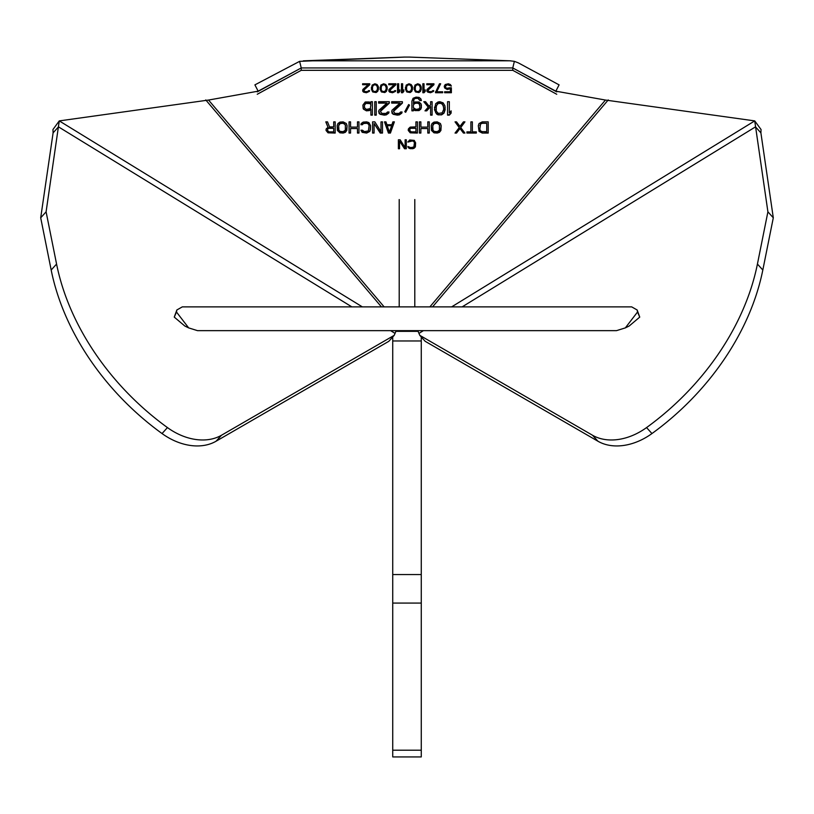 <?xml version="1.0" encoding="UTF-8"?>
<svg xmlns="http://www.w3.org/2000/svg" width="814" height="814" viewBox="0 0 814 814"><rect width="100%" height="100%" fill="white"/><g stroke="black" fill="none" stroke-linecap="round" stroke-linejoin="round"><path stroke-width="1.22" d="M392.735 603.072L392.735 340.974L421.265 340.974L421.265 756.928L392.735 756.928L392.735 603.072L421.265 603.072M392.735 336.965L392.735 340.974M421.265 336.965L421.265 340.974M555.26 91.066L605.453 100.051L754.731 120.899L767.907 211.823L757.427 264.051A224.359 165.14 137.9 0 1 646.56 427.584A54.67 40.242 137.9 0 1 592.531 435.256L419.78 335.327L425.173 341.3L597.924 441.219A54.67 40.242 137.9 0 0 651.953 433.557A224.359 165.14 137.9 0 0 762.82 270.024L773.3 217.796L760.897 132.845L755.504 126.872L462.138 306.878M396.123 330.647A23.769 3.948 -58.5 0 1 395.044 333.384L394.22 335.327L388.827 341.3L216.076 441.219A54.67 40.242 -137.9 0 1 162.047 433.557A224.359 165.14 -137.9 0 1 51.18 270.024L40.7 217.796L53.103 132.845L52.951 129.528L59.269 120.899L208.547 100.051L258.74 91.066M418.131 331.339L395.869 331.339M760.897 132.845L761.049 129.528L754.731 120.899L451.638 306.878M394.22 335.327L221.469 435.256A54.67 40.242 -137.9 0 1 167.44 427.584A224.359 165.14 -137.9 0 1 56.573 264.051L46.093 211.823L59.269 120.899L362.362 306.878M53.103 132.845L58.496 126.872L351.862 306.878M46.093 211.823L40.7 217.796M423.402 330.647L418.956 333.384A23.769 3.948 -121.5 0 1 417.877 330.647M418.956 333.384L419.78 335.327M767.907 211.823L773.3 217.796M510.459 67.949L303.541 67.949M257.255 91.88L301.231 67.949L299.623 61.345L254.904 84.87L258.16 91.168L299.287 68.997M404.293 57.082L409.707 57.082M514.713 68.997L555.84 91.168L559.096 84.87L518.365 62.892L514.377 61.345L509.951 60.806L303.357 60.826M510.643 60.826L408.933 57.072M257.255 94.261L301.231 70.319L301.231 67.949L512.769 67.949L514.377 61.345M405.067 57.072L299.623 61.345M301.231 70.319L512.769 70.319L556.745 94.261M407.895 142.074L412.444 140.934L413.838 141.504L414.428 142.837L413.838 147.039L410.663 147.609L407.895 146.459L408.882 148.179L412.444 148.748L415.018 147.415L415.618 142.837L414.234 140.364L409.676 139.977L407.895 142.074M405.118 139.784L405.118 147.609L400.162 139.784L398.382 139.784L398.382 148.748L399.572 148.748L399.572 141.127L404.527 148.748L406.308 148.748L406.308 139.784L405.118 139.784L405.118 147.212M449.979 87.77L446.418 88.35L445.227 86.437L447.212 84.717L451.373 86.06L450.376 84.534L448.402 83.771L445.227 84.534L444.241 86.243L444.637 87.963L447.212 89.489L450.376 88.726L450.376 91.779L444.637 91.779L444.637 92.735L451.373 92.735L451.373 87.77L449.979 87.77M435.521 91.779L435.521 92.735L442.653 92.735L442.653 91.779L436.711 91.779L440.669 83.771L439.489 83.771L435.521 92.338L442.653 92.338L442.653 91.779M433.943 84.717L433.943 83.771L426.811 83.771L426.811 84.717L432.356 84.717L427.004 89.489L427.004 91.392L427.798 92.155L430.575 92.735L433.547 91.392L433.74 90.629L432.753 90.629L431.756 91.585L428.988 91.585L428.001 90.252L433.943 84.717M422.842 83.771L422.842 92.735L424.033 92.735L425.223 91.392L425.223 89.866L424.033 91.209L424.033 83.771L422.842 83.771L422.842 92.338L424.033 92.338L425.223 89.866M421.265 89.113L421.062 86.437L419.871 84.534L417.694 83.771L414.926 85.104L414.133 89.113L415.516 91.972L418.884 92.542L420.472 91.392L421.265 89.113M412.545 89.113L412.352 86.437L411.162 84.534L408.984 83.771L406.206 85.104L405.413 89.113L406.807 91.972L410.164 92.542L411.752 91.392L412.545 89.113M401.455 83.771L401.455 92.735L402.645 92.735L403.836 91.392L403.836 89.866L402.645 91.209L402.645 83.771L401.455 83.771L401.455 92.338L402.645 92.338L403.836 89.866M397.497 83.771L397.497 92.735L398.677 92.735L399.867 91.392L399.867 89.866L398.677 91.209L398.677 83.771L397.497 83.771L397.497 92.338L398.677 92.338L399.867 89.866M395.909 84.717L395.909 83.771L388.777 83.771L388.777 84.717L394.322 84.717L388.98 89.489L388.98 91.392L389.764 92.155L392.541 92.735L395.512 91.392L395.706 90.629L394.719 90.629L393.732 91.585L390.954 91.585L389.967 90.252L395.909 84.717M387.189 89.113L386.996 86.437L385.805 84.534L383.628 83.771L380.85 85.104L380.057 89.113L381.451 91.972L384.819 92.542L386.396 91.392L387.189 89.113M378.479 89.113L378.276 86.437L377.086 84.534L374.908 83.771L372.14 85.104L371.347 89.113L372.731 91.972L376.099 92.542L377.686 91.392L378.479 89.113M369.76 84.717L369.76 83.771L362.627 83.771L362.627 84.717L368.172 84.717L362.83 89.489L362.83 91.392L363.624 92.155L366.392 92.735L369.363 91.392L369.566 90.629L368.569 90.629L367.582 91.585L364.814 91.585L363.817 90.252L369.76 84.717M482.264 133.069L488.207 133.069L488.207 121.866L482.264 121.866L479.049 123.535L478.306 125.671L479.049 131.4L482.264 133.069L488.207 132.672L488.207 121.866M466.921 133.069L476.322 133.069L476.322 131.878L472.364 131.878L472.364 121.866L470.879 121.866L470.879 131.878L466.921 131.878L466.921 133.069M456.522 121.866L455.036 121.866L459.238 127.584L455.036 133.069L456.522 133.069L459.981 128.541L463.451 133.069L464.936 133.069L460.724 127.584L464.936 121.866L463.451 121.866L459.981 126.394L456.522 121.866M437.21 133.069L439.438 132.346L440.923 130.444L441.168 125.671L440.425 123.535L437.21 121.866L433.984 122.1L432.01 123.535L431.267 125.671L431.512 130.444L433.984 132.824L437.21 133.069L440.425 131.003L441.168 125.671M427.798 121.866L427.798 127.106L420.869 127.106L420.869 121.866L419.383 121.866L419.383 133.069L420.869 133.069L420.869 128.541L427.798 128.541L427.798 133.069L429.283 133.069L429.283 121.866L427.798 121.866L427.798 126.709M408.241 130.444L410.215 132.824L417.399 133.069L417.399 121.866L415.913 121.866L415.913 126.872L410.215 127.106L408.486 128.775L408.241 130.444M388.431 133.069L390.415 133.069L394.373 121.866L392.887 121.866L391.9 124.725L386.945 124.725L385.958 121.866L384.473 121.866L388.431 133.069L390.415 132.672L394.23 121.866M381.003 121.866L381.003 131.634L374.816 121.866L372.588 121.866L372.588 133.069L374.074 133.069L374.074 123.535L380.26 133.069L382.488 133.069L382.488 121.866L381.003 121.866L381.003 131.237M360.948 124.725L362.434 124.725L363.42 123.535L366.646 123.29L368.376 124.003L369.118 125.671L368.376 130.922L364.418 131.634L362.434 130.209L360.948 130.209L362.189 132.346L366.646 133.069L369.861 131.4L370.604 125.671L368.874 122.578L366.646 121.866L363.176 122.1L361.192 123.535L360.948 124.725M357.478 121.866L357.478 127.106L350.549 127.106L350.549 121.866L349.064 121.866L349.064 133.069L350.549 133.069L350.549 128.541L357.478 128.541L357.478 133.069L358.964 133.069L358.964 121.866L357.478 121.866L357.478 126.709M343.121 133.069L345.35 132.346L346.835 130.444L347.079 125.671L346.337 123.535L343.121 121.866L339.906 122.1L337.922 123.535L337.179 125.671L337.423 130.444L339.906 132.824L343.121 133.069L346.337 131.003L347.079 125.671M333.709 126.872L329.507 126.872L327.523 121.866L325.793 121.866L328.022 127.34L326.282 128.775L326.038 130.444L328.022 132.824L335.195 133.069L335.195 121.866L333.709 121.866L333.709 126.872M447.558 101.699L447.558 115.14L449.338 115.14L451.119 113.136L451.119 110.846L449.338 112.851L449.338 101.699L447.558 101.699L447.558 114.743L449.338 114.743L451.119 112.739L451.119 110.846M445.177 109.707L444.882 105.698L443.101 102.839L439.835 101.699L438.044 101.984L435.673 103.693L434.483 109.707L436.558 113.991L438.044 114.855L441.615 114.855L443.986 113.136L445.177 109.707M428.245 107.133L424.979 110.846L426.76 110.846L430.616 106.553L430.616 115.14L432.102 115.14L432.102 101.699L430.616 101.699L430.616 104.843L429.131 106.268L425.569 101.699L423.789 101.699L428.245 107.133L424.114 101.699M421.408 100.549L420.818 98.83L419.037 97.405L416.066 97.12L413.095 98.26L411.904 101.119L411.904 110.846L413.39 110.846L413.39 109.137L414.875 110.562L419.037 110.562L420.818 109.137L421.408 107.417L421.113 103.978L419.037 101.984L414.875 101.984L413.39 103.409L413.98 99.41L414.875 98.545L417.847 98.26L419.922 100.549L421.408 100.549M404.772 111.711L405.667 112.281L409.523 105.128L408.638 104.558L404.772 111.711M402.391 103.124L402.391 101.699L391.697 101.699L391.697 103.124L400.02 103.124L391.992 110.277L391.992 113.136L393.182 114.286L397.344 115.14L399.42 114.855L401.801 113.136L402.096 111.996L400.61 111.996L399.125 113.421L394.963 113.421L393.477 111.416L402.391 103.124M389.326 103.124L389.326 101.699L378.622 101.699L378.622 103.124L386.945 103.124L378.927 110.277L378.927 113.136L380.107 114.286L384.269 115.14L386.355 114.855L388.726 113.136L389.021 111.996L387.535 111.996L386.05 113.421L381.898 113.421L380.413 111.416L389.326 103.124M374.766 101.699L374.766 115.14L376.251 115.14L376.251 101.699L374.766 101.699L374.766 114.743L376.251 114.743L376.251 101.699M363.471 109.137L366.442 110.846L369.414 110.562L370.899 109.137L370.899 115.14L372.385 115.14L372.385 101.699L370.899 101.699L370.899 103.409L369.414 101.984L365.252 101.984L362.881 105.128L363.176 108.557L365.252 110.165L368.223 110.45L370.899 109.137M420.268 88.919L419.281 91.209L416.707 91.585L415.323 90.059L415.323 86.437L416.707 84.91L418.691 84.91L420.075 86.437L420.268 88.919M411.558 88.919L410.561 91.209L407.987 91.585L406.603 90.059L406.603 86.437L407.987 84.91L409.971 84.91L411.355 86.437L411.558 88.919M386.202 88.919L385.215 91.209L382.641 91.585L381.247 90.059L381.247 86.437L382.641 84.91L384.615 84.91L385.999 86.437L386.202 88.919M377.482 88.919L376.495 91.209L373.921 91.585L372.537 90.059L372.537 86.437L373.921 84.91L375.905 84.91L377.289 86.437L377.482 88.919M486.721 131.634L482.264 131.634L480.535 130.922L479.792 129.253L480.535 124.003L482.264 123.29L486.721 123.29L486.721 131.634M437.21 131.634L434.238 131.4L432.997 130.209L432.753 125.671L434.238 123.535L437.21 123.29L439.438 124.725L439.438 130.209L437.21 131.634M411.212 128.297L415.913 128.297L415.913 131.878L411.212 131.878L409.727 130.444L409.971 129.009L411.212 127.9L415.913 128.297M389.418 132.112L387.189 125.671L391.646 125.671L389.418 132.112M343.121 131.634L340.15 131.4L338.909 130.209L338.665 125.671L340.15 123.535L343.121 123.29L345.35 124.725L345.35 130.209L343.121 131.634M329.009 128.297L333.709 128.297L333.709 131.878L329.009 131.878L327.523 130.444L327.767 129.009L329.009 127.9L333.709 128.297M443.691 109.422L442.206 112.851L438.349 113.421L436.263 111.131L436.263 105.698L438.349 103.409L441.32 103.409L443.396 105.698L443.691 109.422M413.39 107.702L413.39 104.843L414.875 103.409L417.246 103.124L419.332 103.978L419.922 107.133L419.037 108.842L416.066 109.422L413.39 107.702M370.309 103.978L370.899 104.843L370.309 108.557L366.442 109.422L364.662 107.987L364.367 105.413L365.852 103.409L370.309 103.592L370.899 104.843M556.745 91.88L512.769 67.949L512.769 70.319M407.977 141.677L412.444 140.537L413.838 141.107L414.428 142.837M415.415 146.652L415.618 142.837M415.018 147.415L415.415 146.255M414.234 148.179L415.018 147.019M413.441 148.565L414.234 147.782M412.444 148.748L413.441 148.168M410.663 148.748L412.444 148.352M409.676 148.565L410.663 148.352M408.882 148.179L409.676 148.168M408.089 147.415L408.882 147.782M407.977 146.459L408.089 147.019M399.572 141.127L404.527 148.352L406.308 148.352L406.308 139.784M398.382 139.784L398.382 148.352L399.572 148.352M444.637 91.779L444.637 92.338L451.373 92.338L451.373 87.77M444.241 86.243L446.214 88.899L450.376 88.726M445.227 86.437L445.828 84.9L447.212 84.32L451.159 85.663M436.711 91.779L440.476 83.771M428.001 90.252L433.943 83.771M426.811 90.629L429.782 92.338L431.959 92.145L433.638 90.629M426.811 83.771L426.811 84.32L432.356 84.717M424.033 90.812L424.033 83.771M414.133 87.393L414.926 90.995L417.694 92.338L420.472 90.995L421.265 87.393M415.12 87.586L416.107 84.9L417.694 84.32L419.281 84.9L420.268 87.586M405.413 87.393L406.206 90.995L408.984 92.338L411.752 90.995L412.545 87.393M406.41 87.586L407.397 84.9L408.984 84.32L410.561 84.9L411.558 87.586M402.645 90.812L402.645 83.771M398.677 90.812L398.677 83.771M389.967 90.252L395.909 83.771M388.777 90.629L391.748 92.338L393.925 92.145L395.604 90.629M388.777 83.771L388.777 84.32L394.322 84.717M380.057 87.393L380.85 90.995L383.628 92.338L386.396 90.995L387.189 87.393M381.054 87.586L382.041 84.9L383.628 84.32L385.215 84.9L386.202 87.586M371.347 87.393L372.14 90.995L374.908 92.338L377.686 90.995L378.479 87.393M372.334 87.586L373.331 84.9L374.908 84.32L376.495 84.9L377.482 87.586M363.817 90.252L369.76 83.771M362.627 90.629L365.598 92.338L367.786 92.145L369.464 90.629M362.627 83.771L362.627 84.32L368.172 84.717M478.306 125.671L479.049 131.003L482.264 132.672M479.792 125.671L481.278 123.138L486.721 123.29M466.921 131.878L466.921 132.672L476.322 132.672L476.322 131.878M470.879 121.866L470.879 131.481M472.364 131.481L472.364 121.866M460.724 127.584L464.641 121.866M455.341 132.672L456.522 132.672L459.981 128.144L463.451 132.672L464.631 132.672M455.321 121.866L459.238 127.584M431.267 125.671L432.01 131.003L433.984 132.428L437.21 132.672M432.753 125.671L433.496 123.616L435.225 122.894L438.197 123.138L439.682 125.671M427.798 132.672L429.283 132.672L429.283 121.866M420.869 128.541L427.798 128.541M419.383 121.866L419.383 132.672L420.869 132.672M420.869 126.709L420.869 121.866M408.241 129.487L410.215 132.428L417.399 132.672L417.399 121.866M415.913 121.866L415.913 126.475M409.727 129.731L409.971 128.622L411.212 127.9M384.605 121.866L388.431 132.672M387.189 125.671L391.646 125.671M374.074 123.535L380.26 132.672L382.488 132.672L382.488 121.866M372.588 121.866L372.588 132.672L374.074 132.672M361.029 124.328L362.434 124.328L363.42 123.138L366.646 122.894L368.376 123.616L369.118 125.671M361.029 130.209L363.176 132.428L366.646 132.672L368.874 131.96L370.36 130.047L370.604 125.671M357.478 132.672L358.964 132.672L358.964 121.866M350.549 128.541L357.478 128.541M349.064 121.866L349.064 132.672L350.549 132.672M350.549 126.709L350.549 121.866M337.179 125.671L337.922 131.003L339.906 132.428L343.121 132.672M338.665 125.671L339.407 123.616L341.137 122.894L344.108 123.138L345.594 125.671M333.709 121.866L333.709 126.475M326.038 129.487L326.282 130.759L328.022 132.428L335.195 132.672L335.195 121.866M325.946 121.866L328.022 127.34M327.523 129.731L327.767 128.622L329.009 127.9M449.338 112.454L449.338 101.699M434.483 107.133L435.673 112.739L438.044 114.459L439.835 114.743L441.615 114.459L443.986 112.739L445.177 107.133M435.968 107.417L437.454 103.592L439.835 102.727L442.206 103.592L443.691 107.417M430.616 101.699L430.616 104.446M430.616 114.743L432.102 114.743L432.102 101.699M425.325 110.45L426.76 110.45L430.616 106.553M413.39 101.119L413.98 99.013L416.066 97.863L417.847 97.863L419.922 100.153L421.276 100.153M413.39 109.137L416.066 110.45L419.037 110.165L421.113 108.16L421.408 105.128M411.904 101.119L411.904 110.45L413.39 110.45M413.39 104.843L414.875 103.012L417.246 102.727L419.332 103.592L419.922 105.413M404.934 111.416L405.667 111.884L409.371 105.026M393.477 111.416L394.078 109.88L402.391 102.727L402.391 101.699M391.697 111.416L393.182 113.889L396.153 114.743L399.42 114.459L401.994 111.996M391.697 101.699L391.697 102.727L400.02 103.124M380.413 111.416L381.003 109.88L389.326 102.727L389.326 101.699M378.622 111.416L380.107 113.889L383.079 114.743L386.355 114.459L388.919 111.996M378.622 101.699L378.622 102.727L386.945 103.124M362.881 105.128L363.471 108.74M370.899 101.699L370.899 103.012M370.899 114.743L372.385 114.743L372.385 101.699M364.367 105.413L365.852 103.012L368.223 102.727L370.309 103.592M637.515 312.027L637.159 309.992L631.695 306.878L182.305 306.878L176.842 309.981L176.485 312.027L188.655 327.889L197.497 330.647L616.503 330.647L625.345 327.889L637.515 312.027L639.743 317.104L637.159 309.992M176.842 309.992L174.257 317.104L184.849 326.038L188.655 327.889M625.345 327.889L629.151 326.038L639.743 317.104M421.265 574.552L392.735 574.552M421.265 750.203L392.735 750.203M414.794 199.532L414.794 306.878M429.863 306.878L605.453 100.051M399.206 199.532L399.206 306.878M384.137 306.878L208.547 100.051M608.241 99.939L432.56 306.878M205.759 99.939L381.44 306.878M395.044 333.384L390.598 330.647M221.469 435.256L216.076 441.219M56.573 264.051L51.18 270.024M167.44 427.584L162.047 433.557M592.531 435.256L597.924 441.219M757.427 264.051L762.82 270.024M646.56 427.584L651.953 433.557M176.485 312.027L174.257 317.104M510.582 60.826L409.625 57.082M404.375 57.082L303.418 60.826"/></g></svg>

